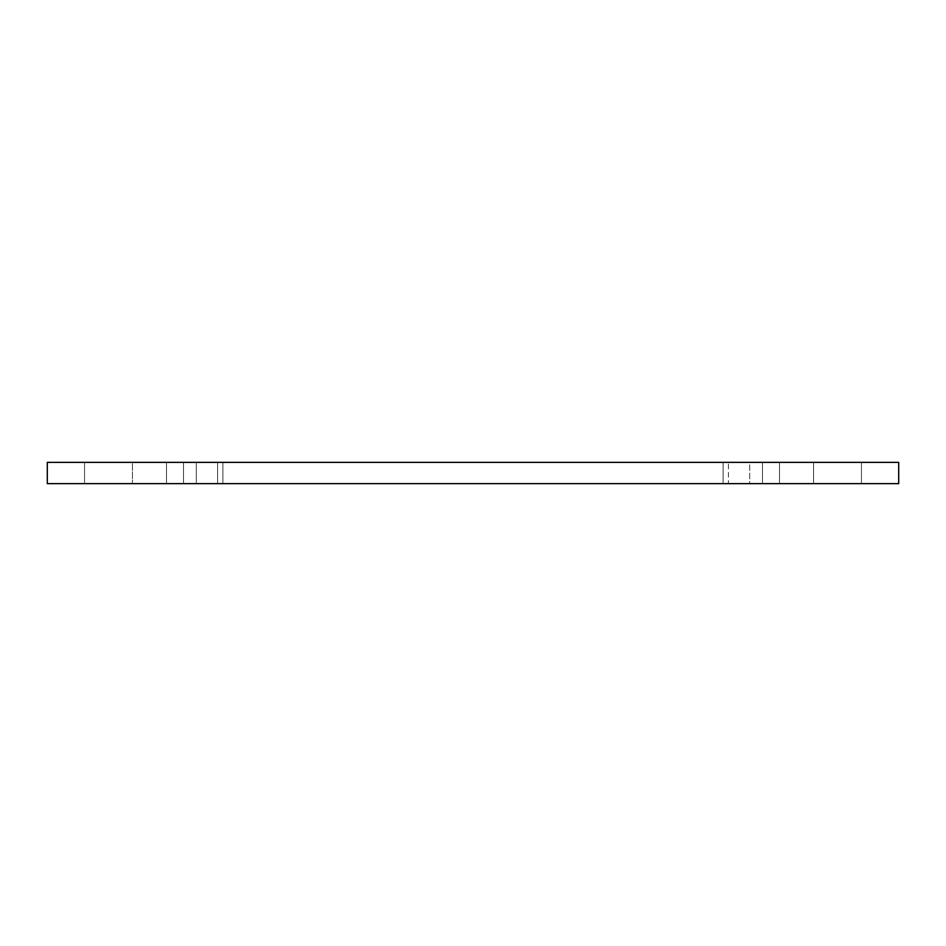 <?xml version="1.0" encoding="UTF-8"?>
<svg xmlns="http://www.w3.org/2000/svg" width="946" height="946" viewBox="0 0 946 946"><rect width="100%" height="100%" fill="white"/><g stroke="black" fill="none" stroke-linecap="round" stroke-linejoin="round"><path stroke-width="0.71" stroke-dasharray="4.73 3.55" d="M792.275 462.358L723.099 462.358L792.275 462.358M792.275 483.643L723.099 483.643L792.275 483.643M153.725 462.358L222.901 462.358L153.725 462.358M153.725 483.643L222.901 483.643L153.725 483.643M749.705 483.643L196.295 483.643L813.56 483.643L813.56 462.358L728.42 462.358L813.56 462.358L749.705 462.358L813.56 462.358L813.56 483.643L749.705 483.643L749.705 462.358L196.295 462.358L749.705 462.358L749.705 483.643M779.504 483.643L813.56 483.643L813.56 462.358L813.56 483.643L762.476 483.643L779.504 483.643L779.504 462.358L779.504 483.643M728.42 483.643L762.476 483.643L728.42 483.643L728.42 462.358L728.42 483.643M132.44 462.358L217.58 462.358L132.44 462.358L132.44 483.643L217.58 483.643L132.44 483.643L196.295 483.643L132.44 483.643L132.44 462.358M47.3 462.358L898.7 462.358L898.7 483.643L47.3 483.643L47.3 462.358M217.58 483.643L217.58 462.358L217.58 483.643M196.295 483.643L196.295 462.358L196.295 483.643M762.476 483.643L762.476 462.358L762.476 483.643M166.496 483.643L166.496 462.358L166.496 483.643M183.524 483.643L183.524 462.358L183.524 483.643M723.099 483.643L723.099 462.358L723.099 483.643M222.901 483.643L222.901 462.358L222.901 483.643M861.451 483.643L861.451 462.358L861.451 483.643M84.549 483.643L84.549 462.358L84.549 483.643"/><path stroke-width="1.42" d="M898.7 462.358L47.3 462.358L47.3 483.643L898.7 483.643L898.7 462.358"/></g></svg>
